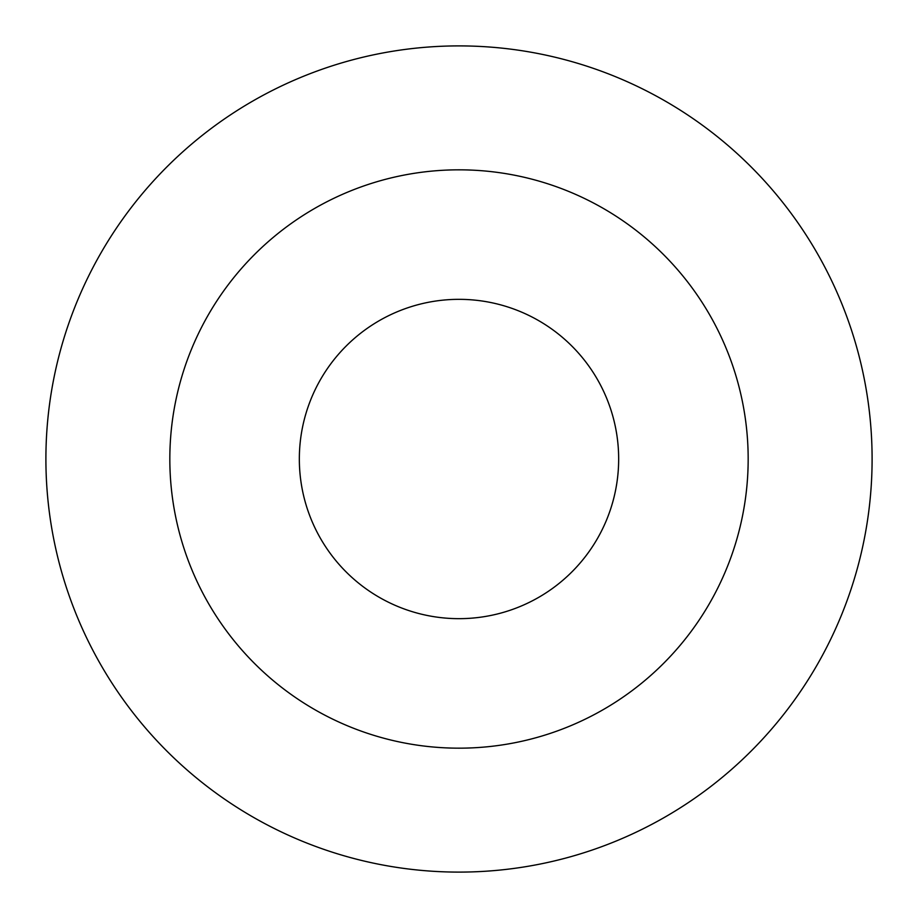 <?xml version="1.0" encoding="UTF-8"?>
<svg xmlns="http://www.w3.org/2000/svg" width="918" height="918" viewBox="0 0 918 918"><rect width="100%" height="100%" fill="white"/><g stroke="black" fill="none" stroke-linecap="round" stroke-linejoin="round"><path stroke-width="1.38" d="M748.17 459A289.17 289.17 0 0 0 459 169.83A289.17 289.17 0 0 0 169.83 459A289.17 289.17 0 0 0 459 748.17A289.17 289.17 0 0 0 748.17 459M872.1 459A413.1 413.1 0 0 0 459 45.9A413.1 413.1 0 0 0 45.9 459A413.1 413.1 0 0 0 459 872.1A413.1 413.1 0 0 0 872.1 459M618.663 459A159.663 159.663 0 0 0 459 299.337A159.663 159.663 0 0 0 299.337 459A159.663 159.663 0 0 0 459 618.663A159.663 159.663 0 0 0 618.663 459"/></g></svg>
